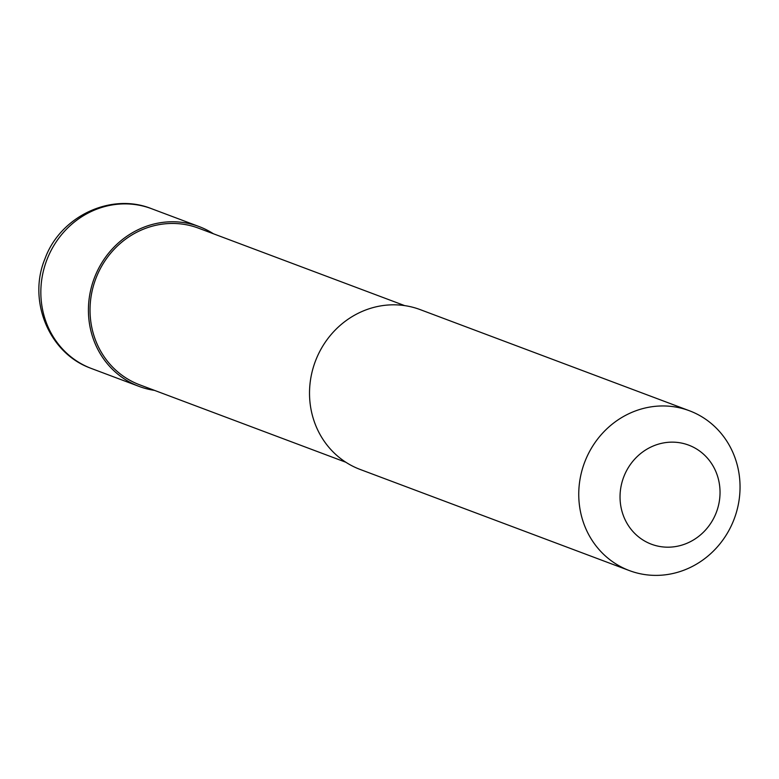 <?xml version="1.0" encoding="UTF-8"?>
<svg xmlns="http://www.w3.org/2000/svg" width="779" height="779" viewBox="0 0 779 779"><rect width="100%" height="100%" fill="white"/><g stroke="black" fill="none" stroke-linecap="round" stroke-linejoin="round"><path stroke-width="1.17" d="M154.544 390.386A85.369 79.964 -69.4 0 1 139.042 386.394A85.369 79.964 -69.4 0 1 94.97 276.409A85.369 79.964 -69.4 0 1 199.083 226.562A85.369 79.964 -69.4 0 1 213.378 233.749M345.847 462.249L139.645 384.797A83.665 78.367 -69.4 0 1 96.45 277.012A83.665 78.367 -69.4 0 1 198.489 228.159L404.691 305.621M733.497 520.732A85.369 79.964 -69.4 0 1 629.383 570.588A85.369 79.964 -69.4 0 1 585.302 460.603A85.369 79.964 -69.4 0 1 689.425 410.757A85.369 79.964 -69.4 0 1 733.497 520.732M629.383 570.588L360.141 469.445A85.369 79.964 -69.4 0 1 316.07 359.47A85.369 79.964 -69.4 0 1 420.183 309.614L689.425 410.757M715.979 513.303A52.933 49.574 -69.4 0 1 650.299 543.771A52.933 49.574 -69.4 0 1 624.096 476.027A52.933 49.574 -69.4 0 1 689.775 445.559A52.933 49.574 -69.4 0 1 715.979 513.303M139.042 386.394L91.464 368.516A85.369 79.964 -69.4 0 1 89.643 367.805A85.369 79.964 -69.4 0 1 47.392 258.54A85.369 79.964 -69.4 0 1 151.506 208.684L199.083 226.562M90.296 368.068L89.546 367.766C48.356 352.205 27.674 300.022 44.987 258.735C60.149 216.601 110.676 192.209 151.506 208.684"/></g></svg>
